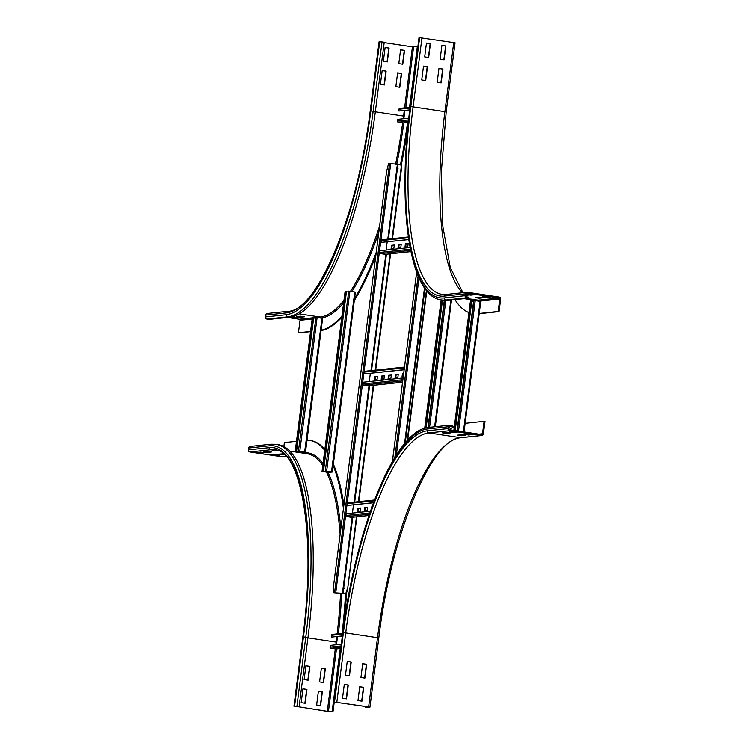 <?xml version="1.0" encoding="UTF-8"?>
<svg xmlns="http://www.w3.org/2000/svg" width="749" height="749" viewBox="0 0 749 749"><rect width="100%" height="100%" fill="white"/><g stroke="black" fill="none" stroke-linecap="round" stroke-linejoin="round"><path stroke-width="1.12" d="M304.141 679.605L305.92 665.767L309.889 666.367L308.12 680.204L304.141 679.605M307.848 680.167L309.618 666.395L305.91 665.833M301.192 702.684L302.961 688.837L306.94 689.436L305.161 703.274L301.192 702.684M304.89 703.236L306.659 689.464L302.952 688.902M319.598 681.936L321.368 668.089L325.338 668.688L323.568 682.536L319.598 681.936M323.296 682.489L325.066 668.717L321.358 668.164M316.64 705.006L318.409 691.158L322.388 691.758L320.609 705.605L316.64 705.006M320.338 705.567L322.107 691.786L318.4 691.233M266.934 451.45L267.87 451.469M267.253 452.443L263.283 451.844L267.44 451.404L271.41 451.993L267.253 452.443L267.374 451.516M260.006 452.19L260.942 452.199M260.315 453.182L256.345 452.583L260.502 452.134L264.481 452.733L260.315 453.182L260.437 452.256M282.392 453.782L283.319 453.791M284.33 454.596L278.731 454.166L283.422 453.81M282.701 454.765L282.822 453.847M295.471 706.307L327.023 711.344L333.09 711.147L327.304 711.316L295.471 706.307M340.215 648.494L332.21 711.016M334.241 702.131L333.09 711.147M286.071 456.338L282.092 456.759A1.863 1.779 -96.1 0 1 281.661 456.75L249.885 451.965A1.863 1.779 -96.1 0 1 248.35 449.859L248.593 448.005L269.397 445.795A199.627 57.926 98.6 0 1 303.457 636.959L305.779 637.165A201.5 58.469 98.6 0 0 275.857 444.297L278.057 444.634A201.5 58.469 98.6 0 1 307.979 637.502L299.113 706.719M275.454 454.521L276.39 454.531M275.763 455.504L271.793 454.905L275.95 454.465L279.929 455.064L275.763 455.504L275.885 454.587M306.341 440.272A210.357 61.034 98.6 0 1 309.833 440.449L310.713 440.581A210.357 61.034 98.6 0 1 324.851 449.512M333.371 464.099A210.357 61.034 98.6 0 1 343.838 505.135M346.497 592.796A210.357 61.034 98.6 0 1 344.222 622.082M309.833 440.449A210.357 61.034 98.6 0 1 324.748 450.346M332.668 464.389A210.357 61.034 98.6 0 1 343.417 508.393M345.561 593.573A210.357 61.034 98.6 0 1 342.106 633.364M248.593 448.005A1.863 1.779 -96.1 0 1 250.157 446.423L270.96 444.204A1.863 1.779 -96.1 0 0 269.397 445.795M283.862 446.591L284.377 442.575L296.492 441.283M442.2 432.772L446.357 432.332L450.327 432.931L446.17 433.371L442.2 432.772M445.861 432.388L446.788 432.398M446.17 433.371L446.292 432.454M449.128 432.033L453.295 431.593L457.264 432.192L453.108 432.632L449.128 432.033M452.789 431.649L453.688 431.649M453.108 432.632L453.22 431.714M457.648 435.103L461.805 434.654L465.784 435.253L461.618 435.703L457.648 435.103M461.309 434.71L462.236 434.72M461.618 435.703L461.74 434.776M464.577 434.364L468.743 433.914L472.713 434.514L468.556 434.963L464.577 434.364M468.237 433.971L469.174 433.98M468.556 434.963L468.668 434.036M349.446 675.804L345.476 675.205L347.246 661.358L351.225 661.957L349.446 675.804M349.184 675.757L350.944 661.985L347.246 661.433M346.497 698.873L342.518 698.274L344.297 684.436L348.266 685.026L346.497 698.873M346.225 698.836L347.985 685.063L344.287 684.502M364.894 678.126L360.924 677.527L362.703 663.689L366.673 664.288L364.894 678.126M364.632 678.088L366.392 664.316L362.694 663.754M449.194 426.855A0.936 0.889 -96.1 0 1 450.196 426.069L452.405 426.396L452.518 425.479L450.318 425.142A1.863 1.779 83.9 0 0 448.314 426.724L448.08 428.568A1.863 1.779 83.9 0 0 449.606 430.684L481.382 435.469A1.863 1.779 83.9 0 0 483.386 433.886L484.987 421.425L484.097 421.294L482.506 433.755A0.936 0.889 -96.1 0 1 481.504 434.542L449.718 429.757A0.936 0.889 -96.1 0 1 448.96 428.7L449.194 426.855M464.464 423.391L484.097 421.294M449.213 426.743L452.405 426.396M361.945 701.195L357.966 700.605L359.745 686.758L363.714 687.357L361.945 701.195M361.673 701.158L363.443 687.385L359.735 686.824M449.428 429.654A210.357 61.034 98.6 0 1 454.353 426.453M365.222 707.496L369.847 707.234L368.63 706.906L333.895 702.01L368.358 706.934L365.222 707.496L365.343 706.485M296.342 316.658L300.508 316.218L304.478 316.818L300.312 317.258L296.342 316.658M300.003 316.275L300.939 316.284M300.433 316.331L300.312 317.258M289.404 317.398L293.571 316.958L297.54 317.557L293.383 317.997L289.404 317.398M293.065 317.005L294.001 317.024M293.496 317.07L293.383 317.997M382.168 70.509L386.147 71.108L384.368 84.955L380.398 84.356L382.168 70.509M384.106 84.909L385.866 71.136L382.168 70.584M385.126 47.44L389.096 48.039L387.327 61.877L383.357 61.287L385.126 47.44M387.055 61.839L388.825 48.067L385.117 47.505M397.625 72.84L401.595 73.439L399.816 87.277L395.847 86.678L397.625 72.84M399.554 87.24L401.314 73.468L397.616 72.906M310.563 331.461L298.448 332.753L300.04 320.3A0.936 0.889 83.9 0 0 299.282 319.243L287.41 317.454M310.535 331.695L298.448 332.753M265.614 315.114A1.863 1.779 -96.1 0 1 267.178 313.522L287.981 311.312A1.863 1.779 83.9 0 0 286.418 312.895L265.614 315.114L265.38 316.958A1.863 1.779 -96.1 0 0 266.906 319.074L269.116 319.402L289.919 317.183A201.5 58.469 98.6 0 0 375.371 111.461L384.237 42.244L382.027 41.916L373.161 111.133A201.5 58.469 98.6 0 1 287.71 316.855L266.906 319.074M400.575 49.762L404.554 50.361L402.775 64.208L398.805 63.609L400.575 49.762M402.503 64.161L404.273 50.389L400.565 49.837M407.924 126.375A210.357 61.034 98.6 0 1 401.314 165.07M375.745 256.074A210.357 61.034 98.6 0 1 354.333 300.508M341.787 317.342A210.357 61.034 98.6 0 1 321.068 330.552M407.568 122.462A210.357 61.034 98.6 0 1 400.537 164.387M376.213 252.366A210.357 61.034 98.6 0 1 353.743 299.909M341.956 316.05A210.357 61.034 98.6 0 1 320.422 330.375M379.144 41.841L382.027 41.916M384.19 42.599L412.427 46.841L417.324 46.55L409.544 107.322M417.848 46.625L417.324 46.55M421.734 79.946L423.503 66.109L427.473 66.708L425.704 80.546L421.734 79.946M425.432 80.508L427.202 66.736L423.494 66.174M424.683 56.877L426.462 43.039L430.432 43.629L428.662 57.476L424.683 56.877M428.391 57.439L430.151 43.667L426.453 43.105M437.182 82.278L438.951 68.431L442.921 69.03L441.152 82.877L437.182 82.278M440.88 82.83L442.65 69.058L438.942 68.505M440.131 59.199L441.91 45.361L445.88 45.961L444.11 59.798L440.131 59.199M443.839 59.761L445.599 45.989L441.901 45.427M466.065 295.143L467.947 295.424L466.009 295.63M470.906 294.085L474.885 294.685L470.718 295.125L466.749 294.526L470.906 294.085M470.409 294.142L471.336 294.151M470.84 294.207L470.718 295.125M479.426 297.147L483.395 297.746L479.238 298.196L475.259 297.596L479.426 297.147M478.92 297.203L479.856 297.213M479.351 297.269L479.238 298.196M419.094 37.59L454.961 42.768M486.354 296.407L490.333 297.007L486.167 297.456L482.197 296.857L486.354 296.407M485.858 296.464L486.794 296.473M486.288 296.529L486.167 297.456M468.94 312.595A210.357 61.034 98.6 0 1 454.952 299.6M448.033 300.34A201.5 58.469 98.6 0 1 443.577 300.246L441.367 299.918A201.5 58.469 98.6 0 0 445.824 300.003L448.033 300.34L468.837 298.121L468.958 297.194L466.749 296.866A0.936 0.889 -96.1 0 1 465.981 295.808L466.215 293.964A0.936 0.889 -96.1 0 1 467.217 293.177L499.003 297.962A0.936 0.889 -96.1 0 1 499.761 299.01L498.169 311.472L478.536 313.569M479.182 313.719L499.049 311.603L500.65 299.141A1.863 1.779 83.9 0 0 499.115 297.035L467.339 292.25A1.863 1.779 83.9 0 0 465.335 293.833L465.101 295.677A1.863 1.779 83.9 0 0 466.627 297.784L468.837 298.121M499.049 311.603L498.169 311.472M408.898 117.144L409.254 113.914M408.327 122.405L403.299 122.939A0.936 0.889 -96.1 0 1 403.084 122.939L398.234 122.209A0.936 0.889 -96.1 0 1 397.476 121.076L397.841 119.325L408.785 118.164M403.851 118.688L404.909 110.496M409.759 109.869L398.908 111.021L398.992 109.232A0.936 0.889 -96.1 0 1 399.788 108.362L410.087 107.266M398.908 111.021L409.74 109.981M335.702 648.971L340.758 648.437L335.917 648.98A0.936 0.889 -96.1 0 1 335.702 648.971L330.843 648.241A0.936 0.889 -96.1 0 1 330.094 647.117L330.459 645.366L341.301 644.206M336.47 644.72L337.518 636.538M342.359 635.901L331.517 637.062L331.61 635.264A0.936 0.889 -96.1 0 1 332.397 634.394L342.696 633.298M331.517 637.062L342.349 636.023M298.411 451.254L315.947 317.351L298.411 451.254L304.796 452.059L301.182 452.452L295.874 451.656L296.557 451.619L313.7 317.801L312.389 317.735L295.246 451.553L296.557 451.619M298.804 451.17L305.452 452.162L301.838 452.546L295.892 451.656M313.681 317.951L315.451 318.222M295.921 451.516L313.054 317.698M315.947 317.351L322.632 318.334L305.452 452.124M304.796 452.059L305.452 452.162M470.494 300.939L471.814 300.948L455.205 430.581M471.795 301.107L473.565 301.37M454.568 430.488L471.168 300.845M456.984 430.853L473.668 300.583L475.241 300.602L480.746 301.482L463.996 431.911M325.281 471.14L348.725 291.108L325.281 471.14L331.657 471.954L328.043 472.347L322.735 471.552L323.428 471.514L346.478 291.548L345.167 291.483L322.107 471.449L323.428 471.514M325.675 471.065L332.313 472.057L328.708 472.441L322.753 471.542M346.459 291.707L348.229 291.97M322.782 471.411L345.832 291.445M348.725 291.108L355.41 292.082L332.313 472.02M331.657 471.954L332.313 472.057M426.144 427.876L442.509 300.087M425.46 428.063L441.873 299.993M427.997 427.492L444.288 300.34M408.149 243.697L405.396 243.818L408.168 243.519L407.756 246.749L404.984 247.048L405.396 243.818M406.061 243.912L405.668 246.973M401.211 244.436L398.459 244.558L401.23 244.258L400.818 247.488L398.047 247.788L398.459 244.558M399.123 244.651L398.73 247.713M394.274 245.166L391.521 245.298L394.302 244.998L393.89 248.228L391.109 248.528L391.521 245.298M392.186 245.391L391.793 248.453M410.92 251.617L385.576 254.323A0.936 0.889 -96.1 0 1 385.361 254.314L380.501 253.583A0.936 0.889 -96.1 0 1 379.752 252.45L380.118 250.7L410.096 247.507M386.128 250.063L387.177 241.871M408.72 239.465L381.175 242.395L381.269 240.607A0.936 0.889 -96.1 0 1 382.056 239.736L408.345 236.937M381.175 242.395L408.739 239.577M398.234 374.463L395.481 374.584L398.253 374.294L397.841 377.524L395.069 377.814L395.481 374.584M396.146 374.687L395.753 377.739M391.296 375.202L388.544 375.324L391.324 375.034L390.912 378.264L388.132 378.554L388.544 375.324M389.208 375.427L388.815 378.479M384.368 375.942L381.616 376.064L384.387 375.764L383.975 378.994L381.204 379.294L381.616 376.064M382.271 376.167L381.887 379.219M403.608 373.891L402.419 373.845L403.627 373.714M403.215 376.944L402.007 377.075L402.419 373.845M403.084 373.948L402.69 377M377.43 376.681L374.678 376.803L377.449 376.504L377.037 379.734L374.266 380.033L374.678 376.803M375.343 376.906L374.949 379.958M402.541 382.224L368.723 385.829A0.936 0.889 -96.1 0 1 368.508 385.819L363.658 385.089A0.936 0.889 -96.1 0 1 362.9 383.965L363.265 382.215L403.084 377.973M369.276 381.569L370.324 373.386M404.151 369.66L364.332 373.91L364.417 372.113A0.936 0.889 -96.1 0 1 365.212 371.242L404.479 367.057M364.332 373.91L404.132 369.781M371.56 507.944L371.701 506.839M367.516 507.447L364.763 507.569L367.544 507.279L367.122 510.509L364.351 510.799L364.763 507.569M365.428 507.672L365.035 510.734M360.587 508.187L357.835 508.309L360.606 508.019L360.194 511.249L357.413 511.539L357.835 508.309M358.49 508.412L358.106 511.473M351.665 517.334L368.929 515.49L351.88 517.334A0.936 0.889 -96.1 0 1 351.665 517.334L346.806 516.604A0.936 0.889 -96.1 0 1 346.057 515.471L346.422 513.72L370.418 511.164M352.433 513.084L353.481 504.892M373.498 502.645L347.48 505.416L347.573 503.628A0.936 0.889 -96.1 0 1 348.36 502.757L374.509 499.967M347.48 505.416L373.451 502.766M344.072 588.695L344.39 587.984L344.072 588.695M397.775 169.527L398.084 168.815L397.775 169.527M347.218 588.733A4.663 1.358 98.6 0 1 345.242 593.489L334.035 592.759L345.682 593.554A4.663 1.358 -81.4 0 0 347.658 588.798L356.43 516.857M333.717 584.435L386.568 171.596L388.572 163.554L400.209 164.359A4.663 1.358 98.6 0 1 400.312 164.359A4.663 1.358 98.6 0 1 401.005 168.825L392.064 238.669M390.117 253.836L375.212 370.175M373.274 385.342L358.368 501.69M401.005 168.825L401.455 168.89A4.663 1.358 -81.4 0 0 400.762 164.424A4.663 1.358 -81.4 0 0 400.659 164.424M386.568 171.596L386.54 172.083M333.623 584.875L333.595 592.693M401.455 168.89L392.513 238.622M390.575 253.789L375.67 370.128M373.732 385.295L358.827 501.643M356.88 516.801L347.658 588.798M426.415 290.331L407.138 440.824M407.662 440.262L426.808 290.809M307.942 637.848L336.17 642.099L335.824 644.795M335.299 648.915L327.304 711.316M336.47 648.924L328.465 711.419M336.853 636.603A196.837 57.111 98.6 0 1 336.17 642.099L336.797 642.174M302.896 637.099L294.039 706.232M303.457 636.959L294.591 706.176M307.979 637.502L305.779 637.165L296.913 706.382M278.965 450.992L270.689 449.746A195.901 56.84 98.6 0 1 275.023 449.831C301.529 450.458 316.574 538.288 302.821 637.053L293.945 706.26M249.885 451.965L270.689 449.746A1.863 1.779 -96.1 0 1 269.153 447.64A197.764 57.383 98.6 0 1 302.905 637.015M289.732 451.104L306.94 453.697A196.837 57.111 98.6 0 1 322.791 465.597M326.527 472.188A196.837 57.111 98.6 0 1 340.112 534.234M340.552 593.442A196.837 57.111 98.6 0 1 337.172 633.888M323.044 463.64A197.764 57.383 98.6 0 0 303.588 452.817A0.936 0.889 -96.1 0 1 303.467 453.173M328.09 472.413A197.764 57.383 98.6 0 1 340.842 528.522M341.722 593.62A197.764 57.383 98.6 0 1 338.361 633.766M248.35 449.859L269.153 447.64M281.661 456.75L286.024 456.281M303.588 452.817L302.147 452.976M478.845 434.139L482.506 433.755M481.822 435.478L461.019 437.688A1.863 1.779 -96.1 0 1 460.579 437.678L481.382 435.469M378.713 638.017L377.505 637.689A195.901 56.84 98.6 0 1 460.579 437.678L428.803 432.903L449.606 430.684M368.63 706.906L377.505 637.689L345.72 632.914A195.901 56.84 98.6 0 1 428.803 432.903A1.863 1.779 -96.1 0 1 427.267 430.787L448.08 428.568M333.979 701.982L342.845 632.765A199.627 57.926 98.6 0 1 427.51 428.943L448.314 426.724M427.51 428.943A1.863 1.779 -96.1 0 1 429.074 427.351L449.877 425.132M336.853 702.122L345.72 632.914L343.398 632.699A197.764 57.383 98.6 0 1 427.267 430.787M334.531 701.916L343.398 632.699M299.319 313.897L320.085 317.024L316.63 317.389M315.544 317.51L313.335 317.745M312.305 317.857L299.282 319.243M312.164 319.008L300.04 320.3M343.969 300.33A196.837 57.111 98.6 0 1 320.085 317.024A0.936 0.889 -96.1 0 1 320.853 318.016M379.706 41.71L370.839 110.927A199.627 57.926 98.6 0 1 286.184 314.739L265.38 316.958M286.184 314.739A1.863 1.779 83.9 0 0 287.71 316.855L289.919 317.183M370.278 111.058L370.287 110.983A197.764 57.383 98.6 0 1 286.418 312.895M370.839 110.927L375.371 111.461M404.179 116.142L403.561 116.058A196.837 57.111 98.6 0 1 403.205 118.754M402.653 122.873A196.837 57.111 98.6 0 1 395.594 164.284M379.584 226.058A196.837 57.111 98.6 0 1 350.485 291.295M404.263 110.562L403.561 116.058L375.324 111.807M403.823 122.883A197.764 57.383 98.6 0 1 396.745 164.452M378.797 232.237A197.764 57.383 98.6 0 1 351.861 291.501M343.651 302.755A197.764 57.383 98.6 0 1 321.087 318.053M379.153 41.766L370.287 110.983M404.61 107.847L412.427 46.841M405.799 107.716L413.579 46.953M446.095 111.985L444.887 111.657L453.754 42.44M462.479 292.709A195.901 56.84 98.6 0 1 444.887 111.657L413.111 106.873L421.977 37.656M465.335 293.833L444.532 296.052A1.863 1.779 83.9 0 1 446.095 294.46L442.2 294.385A195.901 56.84 98.6 0 1 413.111 106.873L410.789 106.667L419.655 37.45M465.101 295.677L444.297 297.896A199.627 57.926 98.6 0 1 410.237 106.723L419.103 37.506M410.237 106.723L419.019 37.534M444.532 296.052A197.764 57.383 98.6 0 1 410.789 106.667M444.297 297.896A1.863 1.779 83.9 0 0 445.824 300.003L466.627 297.784M478.967 301.164A0.936 0.889 83.9 0 0 478.199 300.171A196.837 57.111 98.6 0 1 473.845 300.087L464.108 298.626M499.003 297.962L478.199 300.171L466.327 298.392M473.621 300.967A197.764 57.383 98.6 0 1 469.22 299.394M479.21 301.201L499.761 299.01M397.476 121.076L408.598 119.896M398.234 122.209L408.467 121.113M403.084 122.939L408.327 122.377M398.992 109.232L409.984 108.062M330.094 647.117L341.076 645.947M330.843 648.241L340.917 647.173M331.61 635.264L342.593 634.094M300.686 452.443L301.014 451.478M301.838 452.546L301.182 452.452L301.295 451.525M321.986 318.185L304.637 452.022M317.127 317.454L299.778 451.291M470.503 300.883L453.913 430.385M480.1 301.341L463.388 431.817M475.241 300.602L458.528 431.087M474.061 300.508L457.358 430.909M327.547 472.338L327.875 471.374M328.708 472.441L328.043 472.347L328.165 471.421M354.764 291.941L331.498 471.917M349.905 291.202L326.639 471.187M441.217 299.89L424.767 428.269M435.291 426.687L451.525 299.965L435.253 426.696M450.851 300.04L434.617 426.761M445.852 300.433L429.598 427.295M444.663 300.377L428.391 427.436M379.752 252.45L410.424 249.183M380.501 253.583L410.658 250.372M385.361 254.314L410.911 251.589M381.269 240.607L408.458 237.705M362.9 383.965L402.859 379.706M363.658 385.089L402.7 380.932M368.508 385.819L402.541 382.196M364.417 372.113L404.376 367.853M346.057 515.471L369.8 512.943M346.806 516.604L369.369 514.198M347.573 503.628L374.2 500.791M397.925 164.602L388.385 239.062M386.447 254.229L371.541 370.568M369.594 385.735L354.689 502.083M352.751 517.241L342.948 593.732M386.662 171.118L333.605 585.325M397.344 164.546L387.795 239.128M385.847 254.286L370.942 370.633M369.004 385.801L354.099 502.139M352.152 517.306L342.368 593.685M390.725 163.554L335.749 592.684M389.564 163.451L334.588 592.581M404.526 443.829L424.514 287.775M396.333 455.12L419.037 277.87M394.854 457.461L418.129 275.782M405.218 443.005L425.011 288.477M392.42 461.524L416.687 272.112M275.857 444.297L270.96 444.204M461.019 437.688C432.239 437.369 390.95 534.009 378.797 637.989L369.931 707.206M429.074 427.351C395.425 428.962 355.878 526.856 342.761 632.793L333.895 702.01M287.981 311.312C316.761 311.631 358.05 214.991 370.203 111.011L379.069 41.794M462.929 292.662L450.28 267.524L442.743 225.926L441.32 172.261L446.179 111.947L455.055 42.74M410.143 106.751C396.989 207.436 409.422 296.445 441.367 299.918M446.095 294.46L466.908 292.241M295.181 451.572L312.324 317.754M305.489 452.153L322.632 318.334M453.847 430.375L470.438 300.901M464.034 431.911L480.746 301.482M322.042 471.458L345.092 291.501M332.35 472.048L355.41 292.082M424.702 428.288L441.152 299.881M416.65 272.027L392.364 461.618"/></g></svg>
